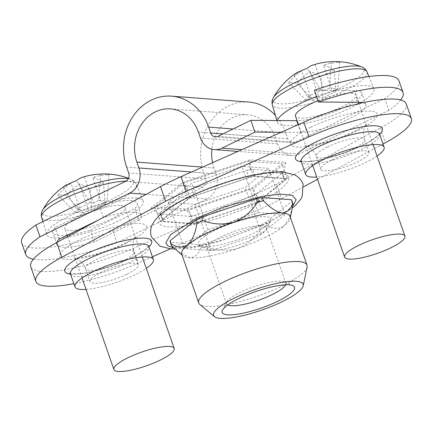 <?xml version="1.0" encoding="UTF-8"?>
<svg xmlns="http://www.w3.org/2000/svg" width="433" height="433" viewBox="0 0 433 433"><rect width="100%" height="100%" fill="white"/><g stroke="black" fill="none" stroke-linecap="round" stroke-linejoin="round"><path stroke-width="0.32" stroke-dasharray="2.17 1.62" d="M377.04 156.026A41.519 9.445 -19.2 0 1 365.782 162.424A41.519 9.445 -19.2 0 1 316.723 177.032M332.046 159.853A25.547 5.813 -19.2 0 1 369.024 152.427A25.547 5.813 -19.2 0 1 357.75 161.812A25.547 5.813 -19.2 0 1 320.766 169.233A25.547 5.813 -19.2 0 1 332.046 159.853M85.994 289.401A41.519 9.445 160.8 0 0 135.053 274.793A41.519 9.445 160.8 0 0 146.311 268.395M127.021 274.181A25.547 5.813 160.8 0 0 138.295 264.796A25.547 5.813 160.8 0 0 101.317 272.216A25.547 5.813 160.8 0 0 90.037 281.602A25.547 5.813 160.8 0 0 127.021 274.181M160.058 221.415L189.838 197.405L253.375 175.971L287.139 178.548L257.364 202.557L193.822 223.991L160.058 221.415L154.944 206.73L184.723 182.721L248.261 161.282L282.029 163.858L252.25 187.873L188.712 209.307L154.944 206.73M152.416 256.796L138.246 263.075A76.646 17.434 -19.2 0 1 73.848 283.658M303.76 186.704L281.623 198.633A95.812 21.796 -19.2 0 1 261.115 208.619L170.423 248.818M382.999 144L317.508 179.294M406.235 103.904A76.646 17.434 -19.2 0 1 380.271 128.033L276.508 183.949A95.812 21.796 -19.2 0 1 256 193.935L133.131 248.39A76.646 17.434 -19.2 0 1 30.738 266.685M189.838 197.405L184.723 182.721M193.822 223.991L188.712 209.307M257.364 202.557L252.25 187.873M287.139 178.548L282.029 163.858M253.375 175.971L248.261 161.282M249.024 177.622L246.529 170.456L250.49 169.119L252.596 169.281A64.241 14.614 160.8 0 0 246.529 170.456L191.749 188.934A64.241 14.614 160.8 0 0 188.788 190.347A64.241 14.614 160.8 0 0 185.93 191.77L187.787 190.271L191.749 188.934L194.244 196.1A64.241 14.614 160.8 0 0 191.283 197.513A64.241 14.614 160.8 0 0 188.425 198.936L162.754 219.634A64.241 14.614 160.8 0 0 162.932 221.106A64.241 14.614 160.8 0 0 163.003 221.295L192.111 223.515A64.241 14.614 160.8 0 0 198.179 222.34L252.959 203.862A64.241 14.614 160.8 0 0 258.777 201.026L284.449 180.323A64.241 14.614 160.8 0 0 284.27 178.856A64.241 14.614 160.8 0 0 284.2 178.667L255.091 176.447A64.241 14.614 160.8 0 0 249.024 177.622L194.244 196.1M264.774 237.549A57.356 13.05 160.8 0 0 283.929 226.042C278.857 229.279 273.304 229.073 267.275 225.431A64.241 14.614 -19.2 0 1 264.417 226.854A64.241 14.614 -19.2 0 1 261.456 228.267C255.898 237.533 248.039 244.266 237.885 248.466A57.356 13.05 160.8 0 0 264.774 237.549M307.116 266.982A57.356 13.05 -19.2 0 1 281.721 286.213A57.356 13.05 -19.2 0 1 199.77 304.367M181.752 254.214A57.356 13.05 160.8 0 0 182.823 255.703A57.356 13.05 160.8 0 0 189.876 257.776A57.356 13.05 160.8 0 0 237.885 248.466C227.325 251.286 216.922 250.712 206.676 246.745L205.529 243.438A64.241 14.614 -19.2 0 1 199.456 244.613L170.353 242.393A64.241 14.614 -19.2 0 1 170.277 242.204M262.046 225.712A31.409 7.144 160.8 0 0 221.036 236.786A31.409 7.144 160.8 0 0 207.18 248.32A31.409 7.144 160.8 0 0 208.549 249.608A31.409 7.144 160.8 0 0 211.623 250.269A31.409 7.144 160.8 0 0 252.639 239.195A31.409 7.144 160.8 0 0 266.225 229.522A31.409 7.144 160.8 0 0 266.495 227.661A31.409 7.144 160.8 0 0 262.046 225.712M203.856 246.61A38.326 8.72 -19.2 0 1 200.1 245.809A38.326 8.72 -19.2 0 1 219.244 228.337A38.326 8.72 -19.2 0 1 265.386 216.646A38.326 8.72 -19.2 0 1 270.484 221.295A38.326 8.72 -19.2 0 1 241.89 238.258A38.326 8.72 -19.2 0 1 203.856 246.61M227.671 305A31.409 7.144 -19.2 0 1 226.497 303.804A31.409 7.144 -19.2 0 1 226.773 301.942A31.409 7.144 -19.2 0 1 240.358 292.27A31.409 7.144 -19.2 0 1 284.449 281.856A31.409 7.144 -19.2 0 1 285.818 283.15A31.409 7.144 -19.2 0 1 285.645 284.811M168.215 202.254L184.35 248.591L207.905 229.593L258.182 212.63L284.898 214.671L261.337 233.668L211.06 250.626L194.926 204.295L245.202 187.332L268.763 168.334L242.047 166.299L191.77 183.256L168.215 202.254L194.926 204.295M211.06 250.626L184.35 248.591M261.337 233.668L245.202 187.332M284.898 214.671L268.763 168.334M258.182 212.63L242.047 166.299M207.905 229.593L191.77 183.256M291.615 199.954A64.241 14.614 -19.2 0 1 291.793 201.426L266.122 222.124A64.241 14.614 -19.2 0 1 260.303 224.96L205.529 243.438M260.303 224.96L261.456 228.267M266.122 222.124L267.275 225.431M291.793 201.426L292.946 204.733M292.432 207.407L289.217 218.319L283.929 226.042A57.356 13.05 160.8 0 0 290.17 218.319A57.356 13.05 160.8 0 0 290.083 216.484M170.353 242.393L171.5 245.7M199.456 244.613L200.609 247.92C198.736 254.214 195.159 257.5 189.876 257.776L177.492 251.248M206.676 246.745A64.241 14.614 -19.2 0 1 200.609 247.92M198.179 222.34L195.684 215.174L191.722 216.511L189.616 216.348A64.241 14.614 160.8 0 0 195.684 215.174L250.463 196.696A64.241 14.614 160.8 0 0 256.282 193.86L254.425 195.359L250.463 196.696L252.959 203.862M258.777 201.026L256.282 193.86L281.953 173.157A64.241 14.614 160.8 0 0 281.775 171.69A64.241 14.614 160.8 0 0 281.704 171.5L283.81 171.663L281.953 173.157L284.449 180.323M163.003 221.295L160.508 214.129L158.402 213.967L160.259 212.468A64.241 14.614 160.8 0 0 160.437 213.94A64.241 14.614 160.8 0 0 160.508 214.129L189.616 216.348L192.111 223.515M186.91 210.757L254.29 188.03L285.867 162.564L250.063 159.831L182.683 182.564L151.106 208.024L186.91 210.757L191.722 216.511M254.425 195.359L254.29 188.03M283.81 171.663L285.867 162.564M250.49 169.119L250.063 159.831M284.2 178.667L281.704 171.5L252.596 169.281L255.091 176.447M187.787 190.271L182.683 182.564M158.402 213.967L151.106 208.024M188.425 198.936L185.93 191.77L160.259 212.468L162.754 219.634M314.347 90.27L354.638 90.562A38.326 8.72 -19.2 0 1 356.435 90.632A38.326 8.72 -19.2 0 1 361.864 93.014A38.326 8.72 -19.2 0 1 338.86 109.863A38.326 8.72 -19.2 0 1 297.092 120.672M362.859 102.718A38.326 8.72 -19.2 0 1 365.95 104.759A38.326 8.72 -19.2 0 1 342.655 121.738A38.326 8.72 -19.2 0 1 300.794 132.417L281.114 132.276M98.513 220.029L103.557 217.572A44.713 10.17 -19.2 0 1 134.923 212.251A44.713 10.17 -19.2 0 1 141.255 215.028A44.713 10.17 -19.2 0 1 138.906 220.267L134.815 208.522L90.41 230.145A44.713 10.17 -19.2 0 1 52.718 232.689A44.713 10.17 -19.2 0 1 55.067 227.449L99.471 205.821A44.713 10.17 -19.2 0 1 130.831 200.506A44.713 10.17 -19.2 0 1 137.164 203.277A44.713 10.17 -19.2 0 1 134.815 208.522M400.693 99.985A83.039 18.89 -19.2 0 1 388.829 110.318L384.737 98.572L295.008 142.268A6.387 5.515 94.4 0 1 292.481 142.766A6.387 5.515 94.4 0 1 287.837 138.89L285.791 133.018A51.099 44.117 -85.6 0 0 275.383 115.405M388.829 110.318L299.1 154.018A19.16 16.546 94.4 0 1 291.506 155.501A19.16 16.546 94.4 0 1 277.58 143.886L275.534 138.013A38.326 33.087 -85.6 0 0 247.687 114.783A38.326 33.087 -85.6 0 0 211.894 149.201M398.961 80.803A83.039 18.89 -19.2 0 1 384.737 98.572M212.543 162.662A38.326 33.087 -85.6 0 0 214.01 167.977L216.056 173.85A19.16 16.546 94.4 0 1 206.806 198.964L117.083 242.664L112.991 230.913A83.039 18.89 160.8 0 1 21.65 242.794M248.661 102.042A51.099 44.117 -85.6 0 0 203.754 172.973L205.799 178.845A6.387 5.515 94.4 0 1 202.72 187.213L112.991 230.913M138.906 220.267L94.502 241.89A44.713 10.17 -19.2 0 1 56.804 244.434A44.713 10.17 -19.2 0 1 56.896 242.453M33.438 259.172A83.039 18.89 160.8 0 0 117.083 242.664M103.557 217.572L99.471 205.821M59.159 239.195L55.067 227.449M94.502 241.89L90.41 230.145M128.298 178.591A48.339 10.998 -19.2 0 1 131.08 179.322A48.339 10.998 -19.2 0 1 112.05 199.142A48.339 10.998 -19.2 0 1 48.934 216.186A48.339 10.998 -19.2 0 1 42.602 210.135M125.916 181.162A50.125 11.404 -19.2 0 1 129.207 181.254A50.125 11.404 -19.2 0 1 136.26 184.236C135.237 181.941 133.51 180.301 131.08 179.322L131.08 179.322A70.26 70.26 0 0 0 128.444 178.288M135.957 198.005A51.099 11.626 -19.2 0 1 143.144 201.047A51.099 11.626 -19.2 0 1 110.42 224.527A51.099 11.626 -19.2 0 1 53.919 237.961A51.099 11.626 -19.2 0 1 46.64 234.654A51.099 11.626 -19.2 0 1 80.018 211.207A51.099 11.626 -19.2 0 1 135.957 198.005M120.574 205.496A31.939 7.264 -19.2 0 1 125.099 207.483A31.939 7.264 -19.2 0 1 104.44 222.145A31.939 7.264 -19.2 0 1 69.302 230.47A31.939 7.264 -19.2 0 1 64.777 228.489A31.939 7.264 -19.2 0 1 85.436 213.821A31.939 7.264 -19.2 0 1 120.574 205.496M103.325 173.925A70.092 35.365 94 0 1 109.013 174.786A69.767 60.236 -85.6 0 0 92.722 177.552A69.767 31.42 -116 0 1 103.509 182.677A70.092 47.045 126.9 0 0 96.813 185.524A70.092 47.045 126.9 0 0 90.178 189.167A69.767 31.42 64 0 0 79.391 184.041A69.767 60.236 -85.6 0 0 66.173 195.651A70.092 21.136 -142.9 0 0 57.822 195.012A69.767 60.236 94.4 0 1 71.034 183.403A69.767 31.42 64 0 0 68.825 183.917M81.929 177.498A69.767 31.42 -116 0 1 84.365 176.913A69.767 60.236 94.4 0 1 92.851 174.818M79.391 184.041L88.473 210.119L91.812 210.373L90.178 189.167M63.332 187.121L76.776 209.226L80.116 209.48L71.034 183.403M103.509 182.677L105.143 203.878L101.804 203.624L92.722 177.552M84.365 176.913L93.447 202.99L90.107 202.731L76.663 180.626M105.143 203.878L91.812 210.373M76.776 209.226L90.107 202.731M100.662 174.147L98.778 200.392L93.447 202.99M98.778 200.392L107.135 201.031L101.804 203.624M66.173 195.651L83.136 212.717L88.473 210.119M83.136 212.717L74.785 212.078L80.116 209.48M109.013 174.786L107.135 201.031M57.822 195.012L74.785 212.078M361.809 66.958A48.339 10.998 -19.2 0 1 342.779 86.779A48.339 10.998 -19.2 0 1 279.658 103.817A48.339 10.998 -19.2 0 1 273.331 97.766M316.539 96.564A51.099 11.626 -19.2 0 1 366.686 85.642A51.099 11.626 -19.2 0 1 373.874 88.678A51.099 11.626 -19.2 0 1 341.15 112.163A51.099 11.626 -19.2 0 1 284.649 125.592A51.099 11.626 -19.2 0 1 277.369 122.285A51.099 11.626 -19.2 0 1 277.401 120.531M317.99 100.721A31.939 7.264 -19.2 0 1 351.304 93.133A31.939 7.264 -19.2 0 1 355.829 95.114A31.939 7.264 -19.2 0 1 335.169 109.782A31.939 7.264 -19.2 0 1 300.031 118.101A31.939 7.264 -19.2 0 1 295.506 116.12M334.054 61.556A70.092 35.365 94 0 1 339.743 62.417A69.767 60.236 -85.6 0 0 323.451 65.183A69.767 31.42 -116 0 1 334.238 70.308A70.092 47.045 126.9 0 0 327.543 73.155A70.092 47.045 126.9 0 0 320.907 76.803A69.767 31.42 64 0 0 310.12 71.672A69.767 60.236 -85.6 0 0 296.903 83.282A70.092 21.136 -142.9 0 0 288.551 82.643A69.767 60.236 94.4 0 1 301.763 71.039A69.767 31.42 64 0 0 299.555 71.548M312.658 65.129A69.767 31.42 -116 0 1 315.094 64.544A69.767 60.236 94.4 0 1 323.581 62.455M310.12 71.672L319.202 97.75L322.542 98.004L320.907 76.803M294.056 74.752L307.506 96.857L310.845 97.111L301.763 71.039M334.238 70.308L335.873 91.515L332.533 91.26L323.451 65.183M315.094 64.544L324.176 90.621L320.837 90.367L307.392 68.262M335.873 91.515L322.542 98.004M307.506 96.857L320.837 90.367M331.391 61.778L329.508 88.023L324.176 90.621M329.508 88.023L337.864 88.662L332.533 91.26M296.903 83.282L313.865 100.348L319.202 97.75M313.865 100.348L305.514 99.709L310.845 97.111M339.743 62.417L337.864 88.662M288.551 82.643L305.514 99.709M379.606 134.257A41.519 9.445 -19.2 0 1 361.284 149.504A41.519 9.445 -19.2 0 1 301.189 161.563M301.238 161.698A45.99 10.462 160.8 0 0 362.102 145.564A45.99 10.462 160.8 0 0 379.654 134.392M327.543 146.928A25.547 5.813 -19.2 0 1 364.526 139.507A25.547 5.813 -19.2 0 1 353.252 148.887A25.547 5.813 -19.2 0 1 316.269 156.313A25.547 5.813 -19.2 0 1 327.543 146.928M310.715 127.345A45.99 10.462 160.8 0 0 296.935 147.09A45.99 10.462 160.8 0 0 356.987 130.88A45.99 10.462 160.8 0 0 370.767 111.135A45.99 10.462 160.8 0 0 310.715 127.345M70.46 273.932A41.519 9.445 160.8 0 0 130.555 261.868A41.519 9.445 160.8 0 0 148.876 246.621M70.509 274.067A45.99 10.462 160.8 0 0 131.372 257.927A45.99 10.462 160.8 0 0 148.925 246.761M122.523 261.256A25.547 5.813 160.8 0 0 133.797 251.876A25.547 5.813 160.8 0 0 96.813 259.297A25.547 5.813 160.8 0 0 85.539 268.676A25.547 5.813 160.8 0 0 122.523 261.256M126.257 243.243A45.99 10.462 -19.2 0 1 66.206 259.459A45.99 10.462 -19.2 0 1 79.986 239.714A45.99 10.462 -19.2 0 1 140.038 223.498A45.99 10.462 -19.2 0 1 126.257 243.243M133.131 248.39L138.246 263.075M380.271 128.033L385.386 142.717M276.508 183.949L281.623 198.633M256 193.935L261.115 208.619M258.225 202.622C275.778 194.855 303.728 175.397 278.852 173.07C267.318 172.069 246.231 176.35 229.052 181.719C211.472 187.419 198.114 192.625 188.972 197.34C171.419 205.101 143.475 224.565 168.35 226.887C179.884 227.893 200.972 223.612 218.151 218.237C235.725 212.538 249.083 207.337 258.225 202.622M292.681 206.14L280.34 215.661L265.575 223.72L223.839 239.844L195.976 246.507L173.611 247.768M300.794 132.417L298.12 124.736M295.008 142.268L217.891 136.384M299.1 154.018L241.901 149.65M206.806 198.964L146.186 194.336M202.72 187.213L125.597 181.33M205.799 178.845L128.682 172.962M203.754 172.973L126.636 167.084M285.791 133.018L233.062 128.996M287.837 138.89L222.914 133.938M277.58 143.886L200.463 138.003M275.534 138.013L198.417 132.13M214.01 167.977L202.53 167.1M216.056 173.85L191.527 171.977M358.724 102.312L354.638 90.562M143.144 201.047L136.26 184.236A50.125 11.404 -19.2 0 1 104.158 207.266A50.125 11.404 -19.2 0 1 48.74 220.44A50.125 11.404 -19.2 0 1 41.595 217.198M366.989 71.867A50.125 11.404 -19.2 0 1 334.888 94.903A50.125 11.404 -19.2 0 1 279.469 108.077A50.125 11.404 -19.2 0 1 272.325 104.829M300.659 160.767C299.252 160.984 301.796 161.206 308.291 161.433C320.907 160.897 345.15 153.807 361.577 145.656C376.033 138.739 380.336 132.969 379.53 133.304M369.024 152.427L364.526 139.507C363.016 133.986 363.319 129.424 365.436 125.824L366.708 123.973C366.399 124.742 362.356 127.183 354.584 131.296C344.782 136.005 334.287 139.81 323.099 142.717C311.636 145.163 305.574 146.089 304.908 145.493C303.847 144.963 312.642 146.652 316.269 156.313L320.766 169.233M69.929 273.136C68.522 273.353 71.066 273.575 77.561 273.797C90.178 273.261 114.42 266.171 130.847 258.019C145.304 251.108 149.607 245.332 148.8 245.673M138.295 264.796L133.797 251.876C132.287 246.355 132.59 241.793 134.706 238.188L135.978 236.342C135.67 237.105 131.627 239.546 123.854 243.665C114.052 248.374 103.557 252.179 92.375 255.086C80.906 257.527 74.844 258.452 74.178 257.862C73.117 257.332 81.913 259.021 85.539 268.676L90.037 281.602M174.97 249.035L194.536 247.216L218.216 241.803L266.923 223.488L292.275 208.143M208.549 249.608L200.1 245.809M284.449 281.856L292.897 285.661M285.818 283.15L266.495 227.661M290.17 218.319L290.375 217.323M182.823 255.703L182.039 255.048M266.225 229.522L270.484 221.295M226.773 301.942L222.513 310.169M226.497 303.804L207.18 248.32M160.437 213.94L162.932 221.106M281.775 171.69L284.27 178.856M365.95 104.759L361.864 93.014M141.255 215.028L137.164 203.277M292.481 142.766L215.358 136.877M291.506 155.501L237.928 151.415M247.687 114.783L170.57 108.894M56.804 244.434L52.718 232.689M142.343 256.996L125.099 207.483M82.021 278.002L67.629 236.672M67.153 235.303L64.777 228.489M42.872 221.62L46.64 234.654M368.894 76.517L373.874 88.678M373.073 144.627L358.8 103.639M358.335 102.307L355.829 95.114M312.75 165.633L298.456 124.585M276.86 120.526L277.369 122.285"/><path stroke-width="0.65" d="M316.723 177.032A41.519 9.445 -19.2 0 1 305.687 174.483A41.519 9.445 -19.2 0 1 324.008 159.236A41.519 9.445 -19.2 0 1 384.103 147.177A41.519 9.445 -19.2 0 1 377.04 156.026M146.311 268.395A41.519 9.445 160.8 0 0 153.374 259.546A41.519 9.445 160.8 0 0 93.279 271.605A41.519 9.445 160.8 0 0 74.958 286.852A41.519 9.445 160.8 0 0 85.994 289.401M73.848 283.658A76.646 17.434 -19.2 0 1 35.852 281.369L30.738 266.685A76.646 17.434 -19.2 0 1 56.701 242.556L160.464 186.645A95.812 21.796 -19.2 0 1 170.288 181.616A95.812 21.796 -19.2 0 1 180.972 176.659L303.842 122.198A76.646 17.434 -19.2 0 1 406.235 103.904L411.35 118.588A76.646 17.434 -19.2 0 1 385.386 142.717L382.999 144M35.852 281.369A76.646 17.434 -19.2 0 1 61.816 257.245L165.579 201.329A95.812 21.796 -19.2 0 1 175.403 196.301A95.812 21.796 -19.2 0 1 186.087 191.343L308.956 136.888A76.646 17.434 -19.2 0 1 411.35 118.588M170.423 248.818L152.416 256.796M317.508 179.294L303.76 186.704M182.039 255.048L171.5 245.7A64.241 14.614 -19.2 0 1 171.43 245.511L170.277 242.204A64.241 14.614 -19.2 0 1 170.104 240.737L195.77 220.034A64.241 14.614 -19.2 0 1 198.628 218.616A64.241 14.614 -19.2 0 1 201.589 217.198L202.741 220.505C212.906 224.467 223.309 225.046 233.95 222.232C244.044 218.08 251.898 211.347 257.521 202.027A64.241 14.614 -19.2 0 1 263.589 200.852C270.068 207.786 276.194 211.807 281.959 212.928C287.214 212.679 290.792 209.393 292.697 203.072A64.241 14.614 -19.2 0 1 292.768 203.261A64.241 14.614 -19.2 0 1 292.946 204.733L290.375 217.323M195.77 220.034L196.923 223.341A64.241 14.614 -19.2 0 1 199.781 221.918A64.241 14.614 -19.2 0 1 202.741 220.505M214.476 316.664L199.77 304.367A57.356 13.05 -19.2 0 1 198.693 302.878A57.356 13.05 -19.2 0 1 224.007 281.813A57.356 13.05 -19.2 0 1 307.029 265.148A57.356 13.05 -19.2 0 1 307.116 266.982L303.23 285.758A47.424 10.787 -19.2 0 1 282.229 301.66A47.424 10.787 -19.2 0 1 214.476 316.664A47.424 10.787 -19.2 0 1 234.518 298.018A47.424 10.787 -19.2 0 1 281.228 282.533A47.424 10.787 -19.2 0 1 303.23 285.758M307.029 265.148L290.083 216.484A57.356 13.05 160.8 0 0 281.959 212.928A57.356 13.05 160.8 0 0 233.95 222.232A57.356 13.05 160.8 0 0 207.061 233.149A57.356 13.05 160.8 0 0 187.906 244.656A57.356 13.05 160.8 0 0 181.752 254.214L198.693 302.878M239.097 298.364A38.326 8.72 -19.2 0 1 292.897 285.661A38.326 8.72 -19.2 0 1 277.656 301.308A38.326 8.72 -19.2 0 1 238.361 314.082A38.326 8.72 -19.2 0 1 222.513 310.169A38.326 8.72 -19.2 0 1 239.097 298.364M285.645 284.811A31.409 7.144 -19.2 0 1 271.956 294.684A31.409 7.144 -19.2 0 1 227.671 305M201.589 217.198L256.368 198.72A64.241 14.614 -19.2 0 1 262.436 197.545L291.544 199.765A64.241 14.614 -19.2 0 1 291.615 199.954L292.768 203.261M291.544 199.765L292.697 203.072M262.436 197.545L263.589 200.852M256.368 198.72L257.521 202.027M170.104 240.737L171.251 244.039C177.243 247.687 182.791 247.887 187.906 244.656C192.512 240.088 195.521 232.981 196.923 223.341M171.43 245.511A64.241 14.614 -19.2 0 1 171.251 244.039M297.092 120.672A38.326 8.72 -19.2 0 1 296.702 120.672L250.848 120.336L217.891 136.384A6.387 5.515 94.4 0 1 215.358 136.877A6.387 5.515 94.4 0 1 210.719 133.007L208.674 127.134A51.099 44.117 -85.6 0 0 171.544 96.158A51.099 44.117 -85.6 0 0 126.636 167.084L128.682 172.962A6.387 5.515 94.4 0 1 125.597 181.33L35.874 225.03A83.039 18.89 160.8 0 0 21.65 242.794L25.742 254.544A83.039 18.89 160.8 0 0 33.438 259.172M400.693 99.985A83.039 18.89 -19.2 0 0 403.047 92.554A83.039 18.89 -19.2 0 0 391.286 87.401A83.039 18.89 -19.2 0 0 318.439 102.015L358.724 102.312A38.326 8.72 -19.2 0 1 360.527 102.383A38.326 8.72 -19.2 0 1 362.859 102.718M318.439 102.015L314.347 90.27A83.039 18.89 -19.2 0 1 387.199 75.651A83.039 18.89 -19.2 0 1 398.961 80.803L403.047 92.554M281.114 132.276L254.934 132.081L221.983 148.129A19.16 16.546 94.4 0 1 214.389 149.618A19.16 16.546 94.4 0 1 200.463 138.003L198.417 132.13A38.326 33.087 -85.6 0 0 170.57 108.894A38.326 33.087 -85.6 0 0 136.893 162.094L138.933 167.966A19.16 16.546 94.4 0 1 129.689 193.08L39.96 236.775L35.874 225.03M254.934 132.081L250.848 120.336M211.894 149.201A38.326 33.087 -85.6 0 0 212.543 162.662M275.383 115.405A51.099 44.117 -85.6 0 0 248.661 102.042L171.544 96.158M56.896 242.453A44.713 10.17 -19.2 0 1 59.159 239.195L98.513 220.029M39.96 236.775A83.039 18.89 160.8 0 0 25.742 254.544M68.825 183.917A69.767 31.42 64 0 0 65.21 185.643A70.26 70.26 0 0 0 42.602 210.135A48.339 10.998 -19.2 0 1 63.418 195.435A48.339 10.998 -19.2 0 1 126.533 178.391A48.339 10.998 -19.2 0 1 128.298 178.591M169.671 346.47A31.939 7.264 -19.2 0 1 174.19 348.457A31.939 7.264 -19.2 0 1 153.531 363.119A31.939 7.264 -19.2 0 1 118.398 371.444A31.939 7.264 -19.2 0 1 113.874 369.463A31.939 7.264 -19.2 0 1 134.533 354.795A31.939 7.264 -19.2 0 1 169.671 346.47M128.444 178.288A70.26 70.26 0 0 0 103.325 173.925A70.092 35.365 94 0 0 100.662 174.147A69.767 60.236 94.4 0 0 92.851 174.818A70.26 70.26 0 0 0 81.929 177.498A69.767 31.42 -116 0 0 76.663 180.626A70.092 61.275 -140.7 0 0 69.74 183.462A70.092 61.275 -140.7 0 0 63.332 187.121A69.767 31.42 64 0 1 65.21 185.643M357.263 66.022A48.339 10.998 -19.2 0 1 361.809 66.958L361.809 66.958A70.26 70.26 0 0 0 334.054 61.556A70.092 35.365 94 0 0 331.391 61.778A69.767 60.236 94.4 0 0 323.581 62.455A70.26 70.26 0 0 0 312.658 65.129A69.767 31.42 -116 0 0 307.392 68.262A70.092 61.275 -140.7 0 0 300.47 71.093A70.092 61.275 -140.7 0 0 294.056 74.752A69.767 31.42 64 0 1 295.939 73.274A70.26 70.26 0 0 0 273.331 97.766A48.339 10.998 -19.2 0 1 294.148 83.066A48.339 10.998 -19.2 0 1 357.263 66.022M400.401 234.107A31.939 7.264 -19.2 0 1 404.92 236.088A31.939 7.264 -19.2 0 1 384.26 250.756A31.939 7.264 -19.2 0 1 349.122 259.075A31.939 7.264 -19.2 0 1 344.603 257.094A31.939 7.264 -19.2 0 1 365.263 242.426A31.939 7.264 -19.2 0 1 400.401 234.107M299.555 71.548A69.767 31.42 64 0 0 295.939 73.274M298.456 124.585L295.506 116.12A31.939 7.264 -19.2 0 1 317.99 100.721M277.401 120.531A51.099 11.626 -19.2 0 1 316.539 96.564M305.687 174.483L301.189 161.563A41.519 9.445 -19.2 0 1 319.511 146.316A41.519 9.445 -19.2 0 1 379.606 134.257L379.53 133.304M379.654 134.392A45.99 10.462 160.8 0 0 366.637 126.187A45.99 10.462 160.8 0 0 315.83 142.029A45.99 10.462 160.8 0 0 301.238 161.698M148.8 245.673L148.876 246.621A41.519 9.445 160.8 0 0 88.781 258.68A41.519 9.445 160.8 0 0 70.46 273.932L69.929 273.136M148.925 246.761A45.99 10.462 160.8 0 0 135.908 238.556A45.99 10.462 160.8 0 0 85.101 254.398A45.99 10.462 160.8 0 0 70.509 274.067M180.972 176.659L186.087 191.343M56.701 242.556L61.816 257.245M160.464 186.645L165.579 201.329M303.842 122.198L308.956 136.888M173.611 247.768L167.88 245.971L165.763 242.891L170.705 234.524L196.322 218.438L223.466 207.115L262.089 196.338L280.173 194.087L292.253 195.332L296.15 199.792L292.681 206.14M298.12 124.736L296.702 120.672M241.901 149.65L221.983 148.129M146.186 194.336L129.689 193.08M233.062 128.996L208.674 127.134M222.914 133.938L210.719 133.007M202.53 167.1L136.893 162.094M191.527 171.977L138.933 167.966M42.872 221.62L41.595 217.198A50.125 11.404 -19.2 0 1 71.667 195.321A50.125 11.404 -19.2 0 1 125.916 181.162M276.86 120.526L272.325 104.829A50.125 11.404 -19.2 0 1 305.065 81.832A50.125 11.404 -19.2 0 1 359.937 68.885A50.125 11.404 -19.2 0 1 366.989 71.867C365.966 69.572 364.24 67.938 361.809 66.958M74.958 286.852L70.46 273.932M153.374 259.546L148.876 246.621M301.189 161.563L300.659 160.767M384.103 147.177L379.606 134.257M292.275 208.143L295.577 205.253L300.729 199.207L302.185 196.604L303.111 184.122L301.99 181.649C300.031 178.472 297.531 176.204 294.489 174.84L284.178 172.247C277.916 171.722 270.484 172.155 261.884 173.541C239.801 176.945 209.864 186.672 187.624 197.572C175.105 203.624 165.525 209.724 158.889 215.883L155.057 220.105L152.432 224.31C150.895 227.271 150.343 230.6 150.781 234.302L151.436 236.938L160.058 246.22L170.407 248.813L174.97 249.035M237.928 151.415L214.389 149.618M174.19 348.457L142.343 256.996M113.874 369.463L82.021 278.002M67.629 236.672L67.153 235.303M41.595 217.198C40.973 214.768 41.308 212.414 42.602 210.135M366.989 71.867L368.894 76.517M404.92 236.088L373.073 144.627M358.8 103.639L358.335 102.307M344.603 257.094L312.75 165.633M272.325 104.829C271.702 102.399 272.038 100.045 273.331 97.766"/></g></svg>
